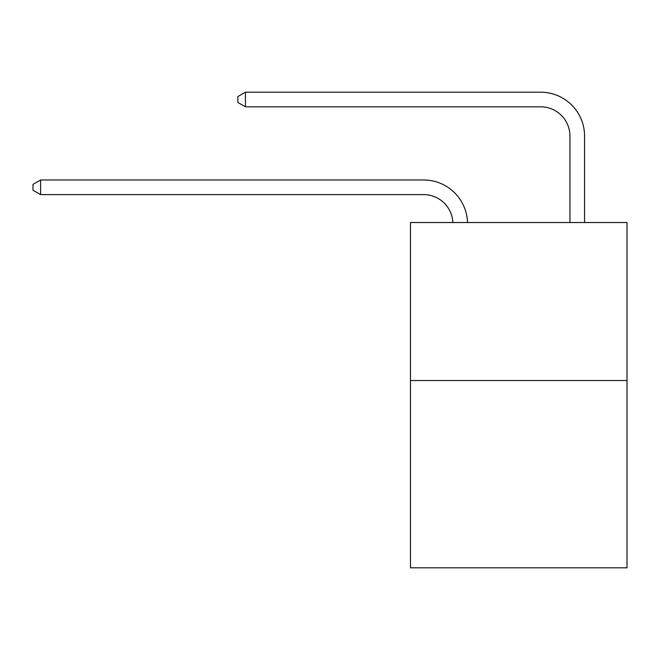 <?xml version="1.0" encoding="UTF-8"?>
<svg xmlns="http://www.w3.org/2000/svg" width="660" height="660" viewBox="0 0 660 660"><rect width="100%" height="100%" fill="white"/><g stroke="black" fill="none" stroke-linecap="round" stroke-linejoin="round"><path stroke-width="0.99" d="M627 380.531L627 222.527L410.471 222.527L410.471 567.806L627 567.806L627 380.531L410.471 380.531M423.637 194.609A29.263 29.263 0 0 1 452.867 222.527A29.263 29.263 0 0 0 423.637 194.609A29.263 29.263 0 0 1 452.867 222.527A29.263 29.263 0 0 0 423.637 194.609A29.263 29.263 0 0 1 452.867 222.527A29.263 29.263 0 0 0 423.637 194.609A29.263 29.263 0 0 1 452.867 222.527A29.263 29.263 0 0 0 423.637 194.609A29.263 29.263 0 0 1 452.867 222.527A29.263 29.263 0 0 0 423.637 194.609A29.263 29.263 0 0 1 452.867 222.527A29.263 29.263 0 0 0 423.637 194.609A29.263 29.263 0 0 1 452.867 222.527A29.263 29.263 0 0 0 423.637 194.609A29.263 29.263 0 0 1 452.867 222.527A29.263 29.263 0 0 0 423.637 194.609A29.263 29.263 0 0 1 452.867 222.527A29.263 29.263 0 0 0 423.637 194.609A29.263 29.263 0 0 1 452.867 222.527A29.263 29.263 0 0 0 423.637 194.609A29.263 29.263 0 0 1 452.867 222.527A29.263 29.263 0 0 0 423.637 194.609A29.263 29.263 0 0 1 452.867 222.527A29.263 29.263 0 0 0 423.637 194.609A29.263 29.263 0 0 1 452.867 222.527A29.263 29.263 0 0 0 423.637 194.609L40.606 194.609L33 190.22L33 184.371L40.606 179.982L423.637 179.982A43.89 43.89 0 0 1 467.503 222.527M569.943 222.527L569.943 136.084A29.263 29.263 0 0 0 540.68 106.829L245.438 106.829L237.831 102.44L237.831 96.583L245.438 92.194L540.68 92.194A43.89 43.89 0 0 1 584.57 136.084L584.57 222.527M40.606 194.609L40.606 179.982L423.637 179.982M569.943 136.084A29.263 29.263 0 0 0 540.68 106.829A29.263 29.263 0 0 1 569.943 136.084A29.263 29.263 0 0 0 540.68 106.829A29.263 29.263 0 0 1 569.943 136.084A29.263 29.263 0 0 0 540.68 106.829A29.263 29.263 0 0 1 569.943 136.084A29.263 29.263 0 0 0 540.68 106.829A29.263 29.263 0 0 1 569.943 136.084A29.263 29.263 0 0 0 540.68 106.829A29.263 29.263 0 0 1 569.943 136.084A29.263 29.263 0 0 0 540.68 106.829A29.263 29.263 0 0 1 569.943 136.084A29.263 29.263 0 0 0 540.68 106.829A29.263 29.263 0 0 1 569.943 136.084A29.263 29.263 0 0 0 540.68 106.829A29.263 29.263 0 0 1 569.943 136.084A29.263 29.263 0 0 0 540.68 106.829A29.263 29.263 0 0 1 569.943 136.084A29.263 29.263 0 0 0 540.68 106.829A29.263 29.263 0 0 1 569.943 136.084A29.263 29.263 0 0 0 540.68 106.829A29.263 29.263 0 0 1 569.943 136.084A29.263 29.263 0 0 0 540.68 106.829A29.263 29.263 0 0 1 569.943 136.084A29.263 29.263 0 0 0 540.68 106.829M245.438 106.829L245.438 92.194L540.68 92.194"/></g></svg>
